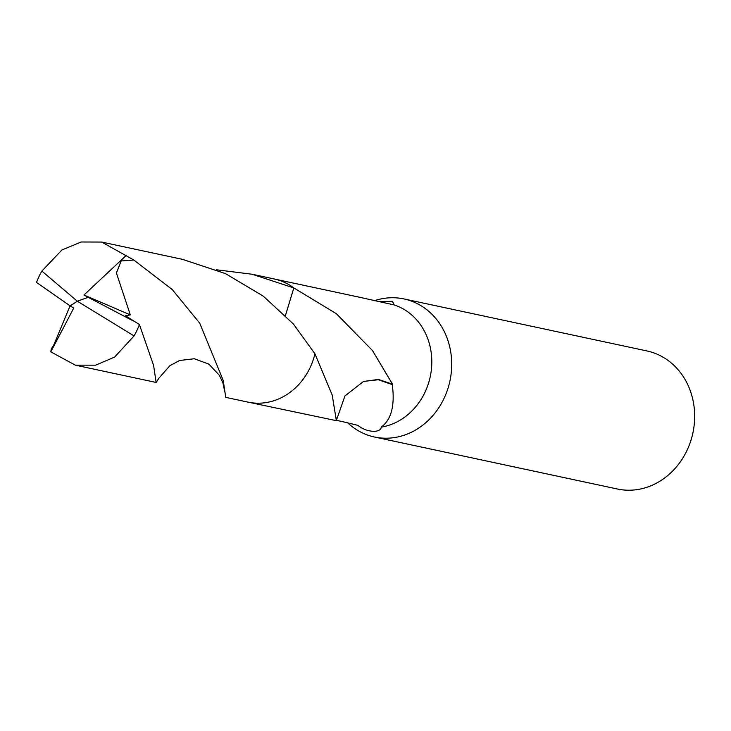<?xml version="1.0" encoding="UTF-8"?>
<svg xmlns="http://www.w3.org/2000/svg" width="731" height="731" viewBox="0 0 731 731"><rect width="100%" height="100%" fill="white"/><g stroke="black" fill="none" stroke-linecap="round" stroke-linejoin="round"><path stroke-width="1.1" d="M347.271 422.445A70.596 62.098 -77.9 0 0 374.446 437.001L617.393 489.012A70.596 62.098 -77.9 0 0 681.603 459.982A70.596 62.098 -77.9 0 0 687.231 383.556A70.596 62.098 -77.9 0 0 646.953 350.953L403.996 298.942A70.596 62.098 -77.9 0 0 374.226 300.77M374.446 437.001A70.596 62.098 -77.9 0 0 438.646 407.971A70.596 62.098 -77.9 0 0 444.284 331.545A70.596 62.098 -77.9 0 0 403.996 298.942M392.273 384.607C395.06 405.44 391.377 419.621 381.216 427.142C380.961 433.236 366.432 432.642 358.035 425.396C341.761 421.358 334.332 419.731 335.739 420.535A62.948 55.373 -77.9 0 0 336.361 420.581L332.203 395.032L314.951 353.831M249.052 402.342L335.739 420.535M285.465 315.5L293.825 287.941L336.306 313.663L372.518 350.597L392.492 384.159A62.948 55.373 102.1 0 1 392.273 384.625L378.338 379.718L363.526 381.445L344.941 395.955L336.397 420.316M381.216 427.142A62.948 55.373 -77.9 0 0 425.186 332.687A62.948 55.373 -77.9 0 0 394.146 304.928L360.465 297.444M377.954 301.757L392.446 301.291L394.146 304.928M392.492 384.159L378.411 379.444L363.49 381.472M223.211 380.358L225.742 397.362L248.001 402.123A62.957 55.382 -77.9 0 0 287.53 394.128A62.957 55.382 -77.9 0 0 314.951 353.822L293.442 324.061L263.288 296.146L225.468 273.613L182.467 259.341L101.691 242.052L133.81 260.017L172.233 289.549L199.718 323.166L223.211 380.358M133.407 321.01L88.159 297.307L77.322 301.209L41.886 271.055A62.948 55.373 -77.9 0 0 36.55 282.44L70.158 305.896L77.322 301.209L134.065 335.922A62.948 55.373 -77.9 0 0 139.402 324.537L125.577 315.783L130.319 314.878L116.421 273.029L121.145 260.949L133.81 260.017M41.886 271.055L61.897 249.993L81.187 241.988L101.691 242.052M224.856 392.072L222.909 382.916L219.428 375.378L208.911 364.148L194.309 358.747L179.579 360.502L169.866 365.719L159.038 378.046L156.123 382.45L153.601 365.445L139.402 324.537M134.065 335.922L114.593 357.094L95.633 365.171L75.339 365.153L50.814 351.858L51.234 348.906L55.739 342.282M293.825 287.932A62.957 55.382 -77.9 0 0 274.353 279.004L252.094 274.235L293.825 287.932L285.455 315.49M216.641 269.803L252.094 274.235M70.075 305.832L52.678 347.7L51.234 348.906M70.158 305.896L73.73 308.071L50.814 351.858M88.159 297.307L83.964 294.995L130.319 314.878M83.964 294.995L126.289 255.366M70.24 305.905L77.322 301.209M275.404 279.242L361.416 297.654M336.059 417.593L336.132 418.406M75.339 365.153L156.123 382.45"/></g></svg>
